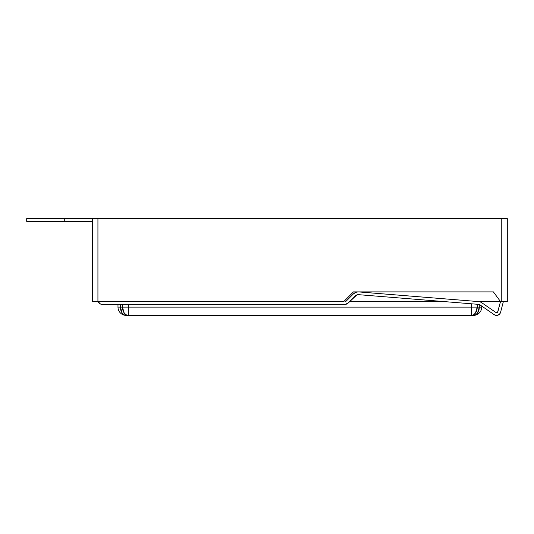<?xml version="1.0" encoding="UTF-8"?>
<svg xmlns="http://www.w3.org/2000/svg" width="534" height="534" viewBox="0 0 534 534"><rect width="100%" height="100%" fill="white"/><g stroke="black" fill="none" stroke-linecap="round" stroke-linejoin="round"><path stroke-width="0.8" d="M358.154 291.891L355.884 292.318L353.381 293.92A6.915 6.915 0 0 1 358.828 291.918L478.477 301.583A6.915 6.915 0 0 1 481.848 302.785L495.772 312.397A1.382 1.382 0 0 0 497.895 311.609L500.512 301.577L478.371 301.577L500.512 301.577L493.389 291.891L353.448 291.891L343.769 301.577L97.929 301.577L343.769 301.577L353.448 291.891L493.389 291.891L500.512 301.577L507.3 301.577L500.512 301.577L497.581 312.183L495.772 312.397L481.848 302.785A6.915 6.915 0 0 0 478.477 301.583L358.354 291.891M98.243 301.783L100.485 304.026L102.074 304.34A4.152 4.152 0 0 1 98.163 301.577L99.144 303.125M497.895 311.609L497.034 312.55M444.021 301.577L349.636 301.577L444.021 301.577M97.929 301.577L92.395 301.577L97.929 301.577L97.929 218.593L97.929 301.577M501.766 301.577L501.766 218.593L92.395 218.593L92.395 301.577L92.395 218.593L26.7 218.593L64.734 218.593L64.734 221.363L64.734 218.593L501.766 218.593L501.766 301.577M507.3 301.577L507.3 218.593L507.3 301.577M507.3 218.593L501.766 218.593L507.3 218.593M117.981 304.34L117.981 307.11L120.41 307.11L120.41 304.34L120.41 307.11L117.981 307.11A8.297 8.297 0 0 0 126.278 315.407A8.297 8.297 0 0 1 117.981 307.11L117.981 304.34M471.542 315.4L473.418 315.407A8.297 5.867 -90 0 0 479.285 307.11L477.563 312.977L475.661 314.773L473.418 315.407A8.297 8.297 0 0 0 481.715 307.11L479.285 307.11L479.285 304.56L479.285 307.11L481.715 307.11L481.715 306.055L481.715 307.11A8.297 8.297 0 0 1 473.418 315.407L126.278 315.407L124.035 314.773L122.126 312.977L120.41 307.11A8.297 5.867 90 0 0 126.278 315.407L128.153 315.4M481.715 302.691L481.715 301.577L481.715 302.691M124.182 312.977L126.084 314.773L128.334 315.407L471.362 315.407L471.362 303.786L471.362 307.11L128.334 307.11L128.334 304.34L128.334 307.11L120.41 307.11L128.334 307.11L128.334 315.407A8.297 5.867 -90 0 1 122.466 307.11L124.168 312.957M122.466 307.11L122.466 304.34L122.466 307.11L123.561 311.943M475.52 312.964L477.229 307.11L471.362 307.11L479.285 307.11L477.229 307.11L477.229 304.26L477.229 307.11L476.128 311.943M26.7 221.363L92.395 221.363L26.7 221.363L26.7 218.593M473.611 314.773L475.507 312.977M128.334 315.407L128.334 307.11L471.362 307.11L471.362 315.407L473.605 314.773M477.229 307.11A8.297 5.867 90 0 1 471.362 315.407M503.368 301.577L500.572 312.303A4.152 4.152 0 0 1 494.197 314.673L480.28 305.061L494.197 314.673L496.039 315.374L498.002 315.147L499.63 314.039L500.572 312.303L503.368 301.577M478.257 304.34A4.152 4.152 0 0 1 480.28 305.061A4.152 4.152 0 0 0 478.257 304.34L358.601 294.675L478.257 304.34M355.337 295.876L356.839 294.915L348.088 303.125L355.337 295.876A4.152 4.152 0 0 1 358.601 294.675L356.839 294.915L358.601 294.675M348.088 303.125A4.152 4.152 0 0 1 345.151 304.34L102.074 304.34L345.151 304.34L348.088 303.125L345.151 304.34M346.132 301.169A1.382 1.382 0 0 1 345.151 301.577A1.382 1.382 0 0 0 346.132 301.169L353.381 293.92L346.132 301.169"/></g></svg>
